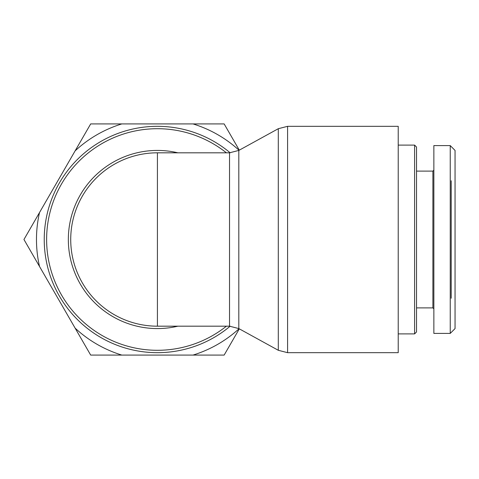 <?xml version="1.0" encoding="UTF-8"?>
<svg xmlns="http://www.w3.org/2000/svg" width="479" height="479" viewBox="0 0 479 479"><rect width="100%" height="100%" fill="white"/><g stroke="black" fill="none" stroke-linecap="round" stroke-linejoin="round"><path stroke-width="0.72" d="M230.165 152.801A113.176 113.176 0 0 0 75.095 161.83A113.176 113.176 0 0 0 75.095 317.17A113.176 113.176 0 0 0 230.165 326.199M229.525 326.187L157.417 326.187A86.687 86.687 0 0 1 70.946 233.315A86.687 86.687 0 0 1 157.417 152.813L157.417 326.187A86.687 86.687 0 0 1 70.946 233.315A86.687 86.687 0 0 1 157.417 152.813L229.525 152.813L229.525 326.187L238.811 328.576L238.811 150.424L229.525 152.813M287.586 126.324L398.223 126.324L398.223 352.676L287.586 352.676L287.586 126.324L278.299 128.707L278.299 350.293L287.586 352.676M414.592 239.5L414.592 333.893L416.52 331.971L416.52 147.029L414.592 145.107L414.592 239.5M455.05 328.588L455.05 150.412L450.236 145.598L450.236 333.408L455.05 328.588M451.2 298.255L451.2 180.745M433.86 170.147L432.896 171.111L432.896 307.889L433.86 308.853M450.236 333.414L433.86 333.414L433.86 145.586L450.236 145.586M75.119 150.873L90.681 123.917L121.81 123.917A120.948 120.948 0 0 0 75.119 150.873L39.517 212.544A120.948 120.948 0 0 0 39.517 266.456L23.95 239.5L39.517 212.544M239.075 150.28A120.948 120.948 0 0 0 193.019 123.917L224.148 123.917L239.302 150.155M90.681 355.083L75.119 328.127A120.948 120.948 0 0 0 121.81 355.083L90.681 355.083M239.302 328.845L224.148 355.083L193.019 355.083A120.948 120.948 0 0 0 239.075 328.72M121.81 123.917L193.019 123.917M75.119 328.127L39.517 266.456M193.019 355.083L121.81 355.083M226.411 326.187A110.793 110.793 0 0 1 76.173 314.835A110.793 110.793 0 0 1 76.173 164.165A110.793 110.793 0 0 1 226.411 152.813M177.889 152.813A89.076 89.076 0 0 0 68.341 239.5A89.076 89.076 0 0 0 177.889 326.187M238.811 328.576L278.299 350.293M238.811 150.424L278.299 128.707M398.223 333.893L414.592 333.893M398.223 145.107L414.592 145.107M432.896 171.111L416.52 171.111M432.896 307.889L416.52 307.889"/></g></svg>
